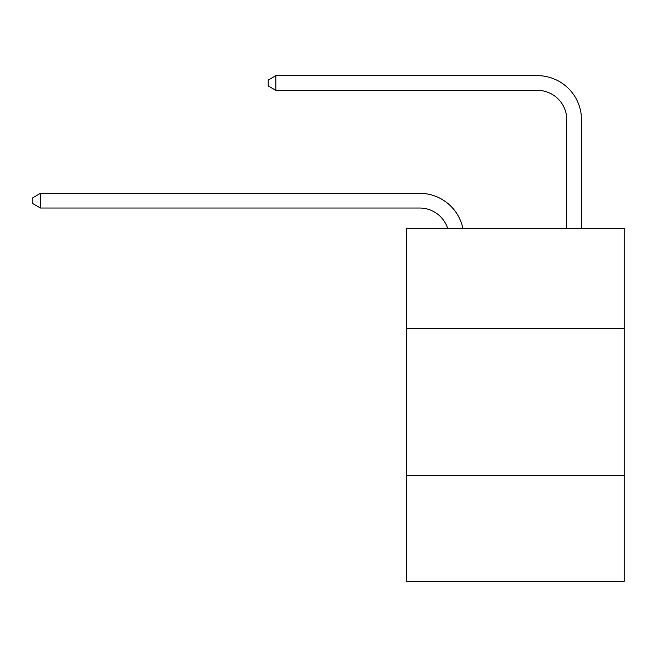 <?xml version="1.0" encoding="UTF-8"?>
<svg xmlns="http://www.w3.org/2000/svg" width="657" height="657" viewBox="0 0 657 657"><rect width="100%" height="100%" fill="white"/><g stroke="black" fill="none" stroke-linecap="round" stroke-linejoin="round"><path stroke-width="0.99" d="M624.15 328.352L624.15 228.332L406.461 228.332L406.461 328.352L624.15 328.352L624.15 581.346L406.461 581.346L406.461 328.352M624.15 475.446L406.461 475.446M419.692 208.031A29.417 29.417 -52 0 1 447.663 228.332A29.417 29.417 -38.2 0 0 419.692 208.031L40.496 208.031L32.85 203.621L32.85 197.741L40.496 193.322L419.692 193.322A44.126 44.126 128 0 1 462.873 228.332M566.786 228.332L566.786 119.779A29.417 29.417 102.5 0 0 537.369 90.362L275.841 90.362L268.196 85.952L268.196 80.064L275.841 75.654L537.369 75.654A44.126 44.126 56.5 0 1 581.494 119.779L581.494 228.332M566.786 119.779A29.417 29.417 -123.5 0 0 537.369 90.362A29.417 29.417 -123.5 0 1 566.786 119.779A29.417 29.417 -123.5 0 0 537.369 90.362A29.417 29.417 -123.5 0 1 566.786 119.779A29.417 29.417 -123.5 0 0 537.369 90.362A29.417 29.417 -123.5 0 1 566.786 119.779A29.417 29.417 -123.5 0 0 537.369 90.362A29.417 29.417 -123.5 0 1 566.786 119.779A29.417 29.417 -123.5 0 0 537.369 90.362A29.417 29.417 -123.5 0 1 566.786 119.779A29.417 29.417 -123.5 0 0 537.369 90.362A29.417 29.417 -123.5 0 1 566.786 119.779A29.417 29.417 -123.5 0 0 537.369 90.362A29.417 29.417 -123.5 0 1 566.786 119.779A29.417 29.417 -123.5 0 0 537.369 90.362A29.417 29.417 -123.5 0 1 566.786 119.779A29.417 29.417 -123.5 0 0 537.369 90.362A29.417 29.417 -123.5 0 1 566.786 119.779A29.417 29.417 -123.5 0 0 537.369 90.362A29.417 29.417 -123.5 0 1 566.786 119.779A29.417 29.417 -123.5 0 0 537.369 90.362A29.417 29.417 -123.5 0 1 566.786 119.779A29.417 29.417 -123.5 0 0 537.369 90.362A29.417 29.417 -123.5 0 1 566.786 119.779A29.417 29.417 -123.5 0 0 537.369 90.362A29.417 29.417 -123.5 0 1 566.786 119.779A29.417 29.417 -123.5 0 0 537.369 90.362A29.417 29.417 -123.5 0 1 566.786 119.779A29.417 29.417 -123.5 0 0 537.369 90.362A29.417 29.417 -123.5 0 1 566.786 119.779A29.417 29.417 -123.5 0 0 537.369 90.362A29.417 29.417 -123.5 0 1 566.786 119.779A29.417 29.417 -123.5 0 0 537.369 90.362A29.417 29.417 -123.5 0 1 566.786 119.779A29.417 29.417 -123.5 0 0 537.369 90.362A29.417 29.417 -123.5 0 1 566.786 119.779A29.417 29.417 -123.5 0 0 537.369 90.362A29.417 29.417 -123.5 0 1 566.786 119.779A29.417 29.417 -123.5 0 0 537.369 90.362M40.496 193.322L40.496 208.031M275.841 75.654L275.841 90.362"/></g></svg>
